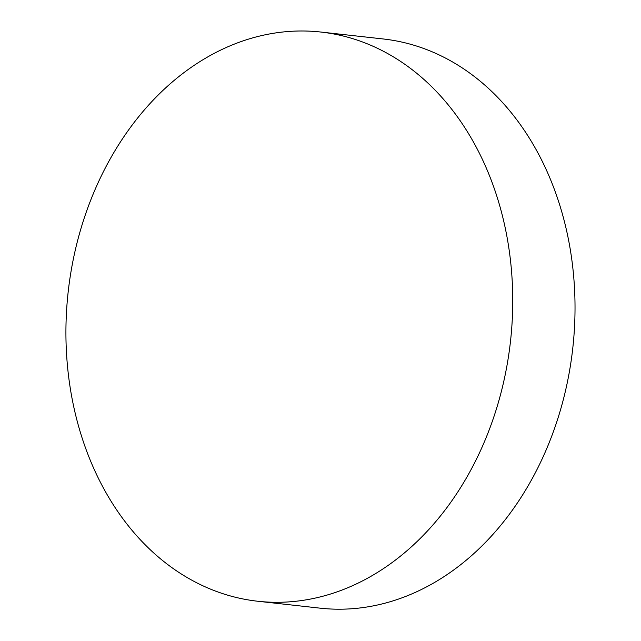 <?xml version="1.0" encoding="UTF-8"?>
<svg xmlns="http://www.w3.org/2000/svg" width="641" height="641" viewBox="0 0 641 641"><rect width="100%" height="100%" fill="white"/><g stroke="black" fill="none" stroke-linecap="round" stroke-linejoin="round"><path stroke-width="0.96" d="M370.738 576.435A286.343 222.531 -83.7 0 0 511.254 267.93A286.343 222.531 -83.7 0 0 320.917 32.05A286.343 222.531 -83.7 0 0 68.154 292.096A286.343 222.531 -83.7 0 0 257.73 601.242A286.343 222.531 -83.7 0 0 370.738 576.435M257.73 601.242L320.011 608.149A286.343 222.531 -83.7 0 0 433.02 583.35A286.343 222.531 -83.7 0 0 573.535 274.845A286.343 222.531 -83.7 0 0 383.198 38.965L320.917 32.05"/></g></svg>
